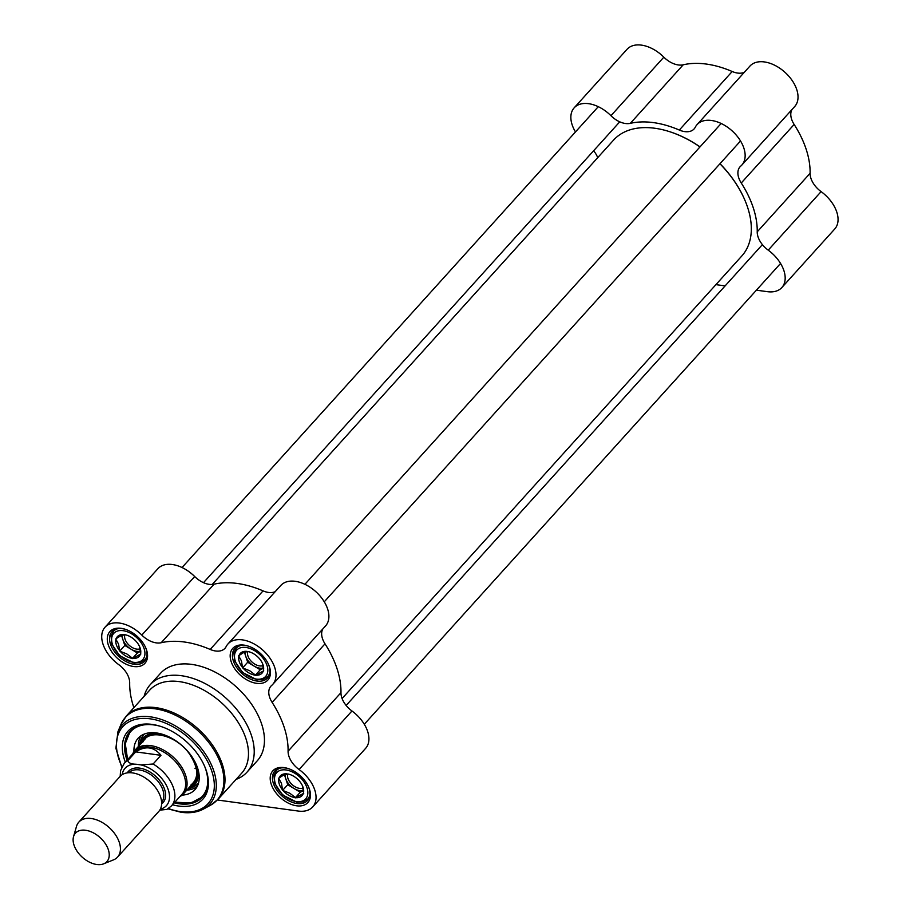 <?xml version="1.0" encoding="UTF-8"?>
<svg xmlns="http://www.w3.org/2000/svg" width="910" height="910" viewBox="0 0 910 910"><rect width="100%" height="100%" fill="white"/><g stroke="black" fill="none" stroke-linecap="round" stroke-linejoin="round"><path stroke-width="1.36" d="M212.212 584.459L613.545 140.129A86.416 54.031 42.1 0 1 668.315 131.268A86.416 54.031 42.1 0 1 699.972 146.942M719.935 163.766A86.416 54.031 42.1 0 1 745.074 200.609A86.416 54.031 42.1 0 1 741.809 255.983L342.08 698.527M744.994 200.405A85.767 53.622 -137.9 0 0 744.903 200.211A85.767 53.622 -137.9 0 0 720.003 163.686M700.04 146.874A85.767 53.622 -137.9 0 0 668.725 131.393A85.767 53.622 -137.9 0 0 668.52 131.336M103.626 863.84L113.534 859.859A26.094 16.312 -137.9 0 0 117.561 857.083L158.772 811.458A26.094 16.312 -137.9 0 0 150.343 781.872A26.094 16.312 -137.9 0 0 120.052 776.48L78.84 822.105A26.094 16.312 -137.9 0 0 76.497 826.394L73.539 836.654A21.192 13.252 -137.9 0 0 79.034 853.83A21.192 13.252 -137.9 0 0 96.767 864.5A21.192 13.252 -137.9 0 0 103.626 863.84A21.192 13.252 -137.9 0 0 100.054 837.541A21.192 13.252 -137.9 0 0 73.539 836.654M140.879 764.889L135.999 764.218C131.176 764.15 128.458 762.933 127.866 760.567L135.715 751.876C145.532 745.54 153.949 746.701 160.956 755.323L153.107 764.013L140.879 764.889A27.88 17.438 42.1 0 1 167.326 787.343A27.88 17.438 42.1 0 1 160.331 809.183M135.715 751.876L160.956 755.323M159.773 810.162L166.894 809.399M166.905 809.399L171.399 805.987L182.148 794.089A31.793 19.883 -137.9 0 0 171.876 758.03A31.793 19.883 -137.9 0 0 134.964 751.467L124.215 763.365L120.552 770.656L120.188 776.332M179.85 796.637A32.612 20.395 -137.9 0 0 183.49 793.816A32.612 20.395 -137.9 0 0 172.957 756.824A32.612 20.395 -137.9 0 0 135.089 750.102A32.612 20.395 -137.9 0 0 132.667 754.015M117.561 857.083A26.094 16.312 -137.9 0 0 109.132 827.497A26.094 16.312 -137.9 0 0 78.84 822.105M132.712 658.396L126.831 653.937L119.699 651.116L118.562 644.098L115.718 638.957L120.859 635.692L124.977 634.725A14.674 9.18 -137.9 0 1 126.695 635.146A14.674 9.18 -137.9 0 1 136.193 641.436L137.08 642.494A14.674 9.18 -137.9 0 1 139.719 646.919A14.674 9.18 -137.9 0 1 140.629 653.357L140.834 654.006L132.712 658.396A14.674 9.18 -137.9 0 0 140.379 654.256M124.977 634.725L126.934 635.214M121.519 635.362L122.827 639.377A13.047 8.156 42.1 0 1 122.372 634.975M120.37 651.526A14.674 9.18 -137.9 0 0 131.586 658.248M115.934 639.605A14.674 9.18 -137.9 0 0 119.483 650.468M123.84 634.566A14.674 9.18 -137.9 0 0 116.184 638.706M119.699 651.116L124.818 645.452L131.097 649.217A13.047 8.156 42.1 0 1 122.827 639.377L124.818 645.452M255.596 675.197L249.715 670.738L242.572 667.917L241.446 660.887L238.602 655.757L243.743 652.493L247.861 651.514A14.674 9.18 -137.9 0 1 249.567 651.935A14.674 9.18 -137.9 0 1 259.066 658.237L259.953 659.295A14.674 9.18 -137.9 0 1 262.603 663.708A14.674 9.18 -137.9 0 1 263.502 670.158L263.718 670.807L255.596 675.197A14.674 9.18 -137.9 0 0 263.263 671.057M247.861 651.514L249.818 652.015M244.392 652.152L245.711 656.167A13.047 8.156 42.1 0 1 245.256 651.776M243.254 668.327A14.674 9.18 -137.9 0 0 254.459 675.038M238.818 656.406A14.674 9.18 -137.9 0 0 242.367 667.269M246.724 651.367A14.674 9.18 -137.9 0 0 239.057 655.507M242.572 667.917L247.691 662.253L253.97 666.018A13.047 8.156 42.1 0 1 245.711 656.167L247.691 662.253M295.625 797.672L289.744 793.213L282.612 790.392L281.474 783.362L278.631 778.221L283.772 774.967L287.89 773.989A14.674 9.18 -137.9 0 1 289.596 774.41A14.674 9.18 -137.9 0 1 299.094 780.712L299.982 781.77A14.674 9.18 -137.9 0 1 302.632 786.183A14.674 9.18 -137.9 0 1 303.53 792.633L303.747 793.281L295.625 797.672A14.674 9.18 -137.9 0 0 303.292 793.531M287.89 773.989L289.846 774.49M284.421 774.626L285.74 778.641A13.047 8.156 42.1 0 1 285.285 774.251M283.283 790.79A14.674 9.18 -137.9 0 0 294.487 797.513M278.847 778.88A14.674 9.18 -137.9 0 0 282.396 789.743M286.752 773.841A14.674 9.18 -137.9 0 0 279.097 777.982M282.612 790.392L287.731 784.727L294.01 788.492A13.047 8.156 42.1 0 1 285.74 778.641L287.731 784.727M236.088 779.381A65.224 40.779 -137.9 0 0 247.042 772.112A65.224 40.779 -137.9 0 0 225.976 698.129A65.224 40.779 -137.9 0 0 150.241 684.673A65.224 40.779 -137.9 0 0 144.133 696.309M126.217 716.147A61.96 38.743 -137.9 0 1 198.164 728.933A61.96 38.743 -137.9 0 1 218.173 799.207L241.673 773.193A61.96 38.743 -137.9 0 0 221.665 702.918A61.96 38.743 -137.9 0 0 149.706 690.133L126.217 716.147L121.007 724.383A61.743 38.607 -137.9 0 1 197.186 730.013A61.743 38.607 -137.9 0 1 210.506 805.225L203.476 809.047A59.025 36.9 -137.9 0 0 190.747 737.134A59.025 36.9 -137.9 0 0 117.925 731.765L121.007 724.383M204.591 766.209A48.913 30.587 42.1 0 1 202.532 797.069A48.913 30.587 42.1 0 1 179.145 803.792A48.913 30.587 42.1 0 1 174.254 802.836M127.059 760.214A48.913 30.587 42.1 0 1 129.937 731.492A48.913 30.587 42.1 0 1 160.422 726.316M204.773 766.675A48.264 30.178 -137.9 0 1 174.959 802.051A48.913 30.587 -137.9 0 0 179.839 803.018A48.913 30.587 -137.9 0 0 202.873 796.682L190.918 802.95L174.8 802.222M127.616 759.6L125.261 743.641L130.278 731.117A48.913 30.587 -137.9 0 0 127.753 759.452A48.264 30.178 -137.9 0 1 153.835 724.917A48.264 30.178 -137.9 0 1 159.944 726.18M268.53 664.414A22.011 13.764 42.1 0 1 267.494 678.03A22.011 13.764 42.1 0 1 256.973 681.055A22.011 13.764 42.1 0 1 236.645 667.451A22.011 13.764 42.1 0 1 234.825 648.523A22.011 13.764 42.1 0 1 248.271 646.123M256.552 683.319A23.637 14.787 -137.9 0 0 268.746 664.914A23.637 14.787 -137.9 0 0 247.748 645.952A23.637 14.787 -137.9 0 0 230.651 659.83A23.637 14.787 -137.9 0 0 256.552 683.319M275.184 591.682A19.565 12.239 42.1 0 1 263.058 590.874A92.945 58.115 -137.9 0 0 214.066 584.186A19.565 12.239 42.1 0 1 194.694 576.542A30.166 18.86 -137.9 0 0 157.93 568.659L105.037 627.206A30.166 18.86 42.1 0 0 118.687 664.596A19.565 12.239 -137.9 0 1 129.686 682.909A92.945 58.115 -137.9 0 0 133.872 707.673M312.721 806.92L365.604 748.373A30.166 18.86 -137.9 0 0 351.965 710.983A19.565 12.239 42.1 0 1 340.966 692.669L288.083 751.216A19.565 12.239 -137.9 0 0 299.083 769.53A30.166 18.86 42.1 0 1 312.721 806.92A30.166 18.86 42.1 0 1 298.298 811.06L217.433 800.004M288.083 751.216A92.945 58.115 -137.9 0 0 272.124 702.384L325.007 643.836A19.565 12.239 42.1 0 1 322.879 628.89M263.058 590.874L210.176 649.433A19.565 12.239 -137.9 0 0 224.975 648.307A19.565 12.239 -137.9 0 0 226.135 646.612A30.166 18.86 42.1 0 1 227.921 644.007A30.166 18.86 42.1 0 1 262.945 650.229A30.166 18.86 42.1 0 1 272.693 684.445A30.166 18.86 42.1 0 1 271.612 685.492A19.565 12.239 -137.9 0 0 270.918 686.174A19.565 12.239 -137.9 0 0 272.124 702.384M210.176 649.433A92.945 58.115 -137.9 0 0 161.184 642.733L214.066 584.186M105.037 627.206A30.166 18.86 42.1 0 1 141.812 635.089A19.565 12.239 -137.9 0 0 161.184 642.733M133.668 666.518A23.637 14.787 -137.9 0 0 145.862 648.125A23.637 14.787 -137.9 0 0 124.863 629.151A23.637 14.787 -137.9 0 0 107.767 643.029A23.637 14.787 -137.9 0 0 133.668 666.518M296.58 805.794A23.637 14.787 -137.9 0 0 308.774 787.389A23.637 14.787 -137.9 0 0 287.776 768.427A23.637 14.787 -137.9 0 0 270.68 782.304A23.637 14.787 -137.9 0 0 296.58 805.794M247.042 772.112L257.28 760.783A65.224 40.779 -137.9 0 0 236.213 686.8A65.224 40.779 -137.9 0 0 160.478 673.343L150.241 684.673M145.645 647.613A22.011 13.764 42.1 0 1 144.61 661.24A22.011 13.764 42.1 0 1 134.088 664.266A22.011 13.764 42.1 0 1 113.761 650.65A22.011 13.764 42.1 0 1 111.941 631.733A22.011 13.764 42.1 0 1 125.387 629.322M308.558 786.888A22.011 13.764 42.1 0 1 307.523 800.504A22.011 13.764 42.1 0 1 297.001 803.53A22.011 13.764 42.1 0 1 276.674 789.926A22.011 13.764 42.1 0 1 274.854 770.997A22.011 13.764 42.1 0 1 288.299 768.597M272.693 684.445L325.575 625.898A30.166 18.86 -137.9 0 0 315.838 591.682A30.166 18.86 -137.9 0 0 280.803 585.46L227.921 644.007M340.966 692.669A92.945 58.115 -137.9 0 0 325.007 643.836M172.502 804.77A50.55 31.6 -137.9 0 0 178.724 806.044A50.55 31.6 -137.9 0 0 204.795 766.709A50.55 31.6 -137.9 0 0 159.898 726.157A50.55 31.6 -137.9 0 0 125.318 762.148M182.159 795.101A38.322 23.956 -137.9 0 0 195.377 789.163A38.322 23.956 -137.9 0 0 191.612 756.278A38.322 23.956 -137.9 0 0 156.463 732.948A38.322 23.956 -137.9 0 0 138.525 737.805A38.322 23.956 -137.9 0 0 133.963 751.558M187.585 789.288A34.898 21.817 -137.9 0 0 189.314 788.674A34.898 21.817 -137.9 0 0 197.504 767.733M159.625 733.528A34.898 21.817 -137.9 0 0 139.628 743.788A34.898 21.817 -137.9 0 0 139.184 745.574M196.276 768.484A32.612 20.395 42.1 0 1 194.968 768.336M140.174 648.773A10.84 6.779 42.1 0 1 129.14 645.258A10.84 6.779 42.1 0 1 124.863 634.657M139.503 646.407L140.629 653.357M132.257 658.647L137.376 652.982L140.515 651.287M140.504 651.139A13.047 8.156 42.1 0 1 131.097 649.217L137.376 652.982M263.047 665.574A10.84 6.779 42.1 0 1 254.789 664.129A10.84 6.779 42.1 0 1 247.748 651.446M262.376 663.208L263.502 670.158M255.141 675.447L260.249 669.783L263.399 668.077M263.388 667.94A13.047 8.156 42.1 0 1 253.97 666.018L260.249 669.783M303.075 788.049A10.84 6.779 42.1 0 1 294.817 786.604A10.84 6.779 42.1 0 1 287.776 773.921M302.416 785.683L303.53 792.633M295.17 797.922L300.289 792.257L303.428 790.551M303.417 790.415A13.047 8.156 42.1 0 1 294.01 788.492L300.289 792.257M575.484 131.927A30.166 18.86 42.1 0 1 574.176 107.824A30.166 18.86 42.1 0 1 610.951 115.706A19.565 12.239 -137.9 0 0 630.323 123.35A92.945 58.115 42.1 0 1 679.315 130.05A19.565 12.239 -137.9 0 0 694.103 128.924A19.565 12.239 -137.9 0 0 695.263 127.229A30.166 18.86 42.1 0 1 697.06 124.624A30.166 18.86 42.1 0 1 732.084 130.847A30.166 18.86 42.1 0 1 741.832 165.063A30.166 18.86 42.1 0 1 740.751 166.109A19.565 12.239 -137.9 0 0 740.046 166.792A19.565 12.239 -137.9 0 0 741.252 183.001L794.146 124.454A92.945 58.115 42.1 0 1 810.105 173.287L757.222 231.834A19.565 12.239 -137.9 0 0 768.222 250.159A30.166 18.86 42.1 0 1 781.861 287.537A30.166 18.86 42.1 0 1 767.437 291.678L756.403 290.176M781.861 287.537L834.743 228.99A30.166 18.86 -137.9 0 0 821.104 191.612A19.565 12.239 42.1 0 1 810.105 173.287M630.323 123.35L683.205 64.803A19.565 12.239 42.1 0 1 663.834 57.159A30.166 18.86 -137.9 0 0 627.058 49.276L574.176 107.824M683.205 64.803A92.945 58.115 42.1 0 1 732.197 71.503L679.315 130.05M744.312 72.311A19.565 12.239 42.1 0 1 732.197 71.503M741.832 165.063L794.714 106.516A30.166 18.86 -137.9 0 0 784.966 72.299A30.166 18.86 -137.9 0 0 749.942 66.077L697.06 124.624M794.146 124.454A19.565 12.239 42.1 0 1 792.007 109.507M597.711 157.669A19.565 12.239 -137.9 0 0 593.639 150.742M715.931 284.637L725.111 285.899M741.252 183.001A92.945 58.115 42.1 0 1 757.222 231.834M128.958 772.715A22.011 13.764 42.1 0 1 154.302 777.481A22.011 13.764 42.1 0 1 161.616 802.222M161.639 803.86A23.319 14.583 -137.9 0 0 155.53 776.128A23.319 14.583 -137.9 0 0 127.332 772.863M122.168 774.706A27.88 17.438 42.1 0 1 135.999 764.218M127.866 760.567A31.793 19.883 -137.9 0 0 124.215 763.365M171.399 805.987A31.793 19.883 -137.9 0 0 153.107 764.013M133.44 662.287A19.565 12.239 42.1 0 1 111.964 636.704A19.565 12.239 42.1 0 1 139.423 640.458A19.565 12.239 42.1 0 1 133.44 662.287M256.324 679.087A19.565 12.239 42.1 0 1 234.848 653.505A19.565 12.239 42.1 0 1 262.308 657.259A19.565 12.239 42.1 0 1 256.324 679.087M296.353 801.562A19.565 12.239 42.1 0 1 274.877 775.98A19.565 12.239 42.1 0 1 302.336 779.733A19.565 12.239 42.1 0 1 296.353 801.562M181.59 812.198A59.025 36.9 -137.9 0 0 203.476 809.047C197.231 812.368 189.803 813.449 181.181 812.289L167.906 808.842M194.694 576.542L141.812 635.089M299.083 769.53L351.965 710.983M168.395 808.546A57.444 35.922 -137.9 0 0 180.544 811.618A57.444 35.922 -137.9 0 0 211.018 769.007A57.444 35.922 -137.9 0 0 145.156 718.411A57.444 35.922 -137.9 0 0 121.974 766.618M189.417 787.264A33.59 20.998 -137.9 0 0 186.573 749.999M178.371 742.594A33.59 20.998 -137.9 0 0 141.016 743.55M140.993 735.746A38.083 23.808 -137.9 0 0 138.4 746.439M186.8 790.153A38.083 23.808 -137.9 0 0 197.174 786.49M144.428 733.995A36.502 22.818 -137.9 0 0 140.675 740.319L139.628 743.788M189.314 788.674L192.658 787.275A36.502 22.818 -137.9 0 0 198.573 782.896M146.499 657.941L144.861 659.75A21.192 13.252 -137.9 0 0 147.011 655.245M117.663 628.742A21.192 13.252 -137.9 0 0 113.397 631.335L111.054 636.17L111.828 644.166L119.676 655.689L134.077 662.958L140.39 662.548L144.861 659.75M269.383 674.731L267.745 676.539A21.192 13.252 -137.9 0 0 269.883 672.046M240.536 645.543A21.192 13.252 -137.9 0 0 236.281 648.125L233.927 652.97L234.7 660.956L242.56 672.479L256.961 679.759L263.274 679.338L267.745 676.539M309.411 797.206L307.773 799.014A21.192 13.252 -137.9 0 0 309.923 794.521M280.576 768.017A21.192 13.252 -137.9 0 0 276.31 770.599L273.955 775.445L274.729 783.43L282.589 794.953L296.99 802.233L303.303 801.812L307.773 799.014M663.834 57.159L610.951 115.706M768.222 250.159L821.104 191.612M145.452 738.624L135.089 750.102M193.853 782.35L183.49 793.816M218.173 799.207L210.506 805.225M117.925 731.765L115.888 748.27L121.724 767.13M190.952 784.977C199.188 778.187 198.585 767.687 189.155 753.491C176.017 734.882 148.614 728.614 143.132 741.786M115.035 629.527L113.397 631.335M237.919 646.316L236.281 648.125M277.948 768.791L276.31 770.599M364.296 724.269L780.553 263.445M346.141 705.455L762.398 244.619M203.499 582.662L619.755 121.826M182.034 567.521L598.279 106.686M324.267 601.794L740.524 140.97M304.907 584.311L721.164 123.476"/></g></svg>
